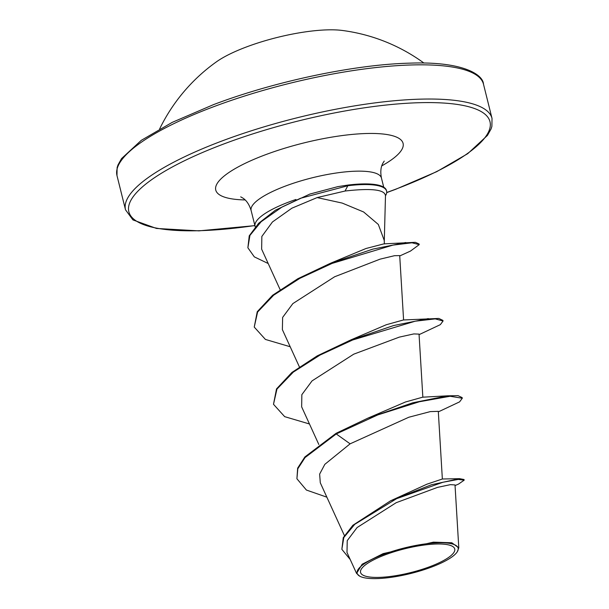 <?xml version="1.0" encoding="UTF-8"?>
<svg xmlns="http://www.w3.org/2000/svg" width="609" height="609" viewBox="0 0 609 609"><rect width="100%" height="100%" fill="white"/><g stroke="black" fill="none" stroke-linecap="round" stroke-linejoin="round"><path stroke-width="0.91" d="M423.94 63.054A177.531 177.531 0 0 0 342.235 30.45A77.122 19.503 166 0 0 246.325 47A77.122 19.503 166 0 0 216.461 61.813A177.531 177.531 0 0 0 159.634 128.956M385.253 554.799A48.53 12.271 -14 0 1 449.176 545.055A48.53 12.271 -14 0 1 430.038 566.606A48.53 12.271 -14 0 1 366.116 576.342A48.53 12.271 -14 0 1 385.253 554.799M383.64 554.365A52.031 13.154 -14 0 1 437.81 542.825A52.031 13.154 -14 0 1 457.214 551.883A52.031 13.154 -14 0 1 431.652 567.032A52.031 13.154 -14 0 1 359.744 576.19A52.031 13.154 -14 0 1 383.64 554.365M359.744 576.19L356.6 573.412L362.149 564.216L383.152 553.619L433.402 542.147L451.817 542.771L458.783 547.834L457.214 551.883M385.459 195.771C384.941 189.605 371.475 188.021 345.059 191.028L317.144 197.582L342.228 203.086L363.619 211.97L378.326 224.455L384.188 240.258L384.408 243.958M295.966 199.463A67.15 16.976 166 0 0 289.237 201.868A67.15 16.976 166 0 0 255.064 226.289A67.15 16.976 166 0 0 255.262 226.891M337.858 186.636L309.836 194.073L337.858 186.636L347.655 185.106L347.815 185.753L345.059 191.028M455.052 485.586L458.554 484.056L464.18 480.158L464.02 479.511L459.521 478.666L431.355 484.787L390.575 500.804L427.031 484.147L442.355 479.009L438.297 411.341M336.084 433.311L336.244 433.951L305.033 457.587L297.809 468.77L296.918 478.765L297.649 468.131L304.873 456.948L336.084 433.311L367.851 418.155L405.465 401.993L422.661 397.19M309.448 423.978L284.677 416.655L273.494 404.292L276.509 388.923L291.939 372.426L317.236 355.862L351.066 339.814L386.281 324.742L403.409 319.969L438.8 318.438L442.888 320.372L443.048 321.019L440.337 324.65L419.076 334.653M331.753 262.723L366.047 248.487L383.936 243.859L415.368 242.313L419.076 243.988L419.236 244.628L410.458 251.083L399.732 255.955M317.144 197.582L291.886 208.187L272.444 221.973L261.84 236.452L261.649 249.18L280.125 289.64M403.592 320.007L399.71 255.597L394.503 255.696L380.092 259.145L334.623 276.768L292.853 303.602L282.629 317.418L282.378 329.636L299.377 366.862M422.852 397.235L419.038 334.12L413.838 333.922L399.314 337.12L353.73 354.172L312.044 380.891L301.851 394.655L301.653 406.85L318.827 444.501M438.267 411.349L430.319 411.6L408.829 417.234L350.114 443.824L324.833 464.332L319.641 474.106L320.288 482.777L344.389 535.547M458.798 547.834L455.014 484.947L450.439 484.642L437.551 487.375L396.177 502.699L357.087 527.554L347.237 540.64L346.993 552.348M390.575 500.804L352.839 525.301L343.27 537.648L341.855 549.31L350.228 559.557M296.918 478.765L306.403 490.047L326.866 497.172M464.18 480.158L458.265 479.412L442.956 482.252L396.581 498.687L354.75 524.326L343.811 537.534L341.855 549.31M438.328 411.874L459.589 401.871L462.3 398.24L450.135 396.261L419.342 401.757L377.862 414.889L336.244 433.951L350.114 443.824M367.851 418.155L412.78 402.785L447.531 395.82L458.044 395.66L462.14 397.593L462.3 398.24M348.599 340.933L393.543 325.564L428.287 318.598M290.196 346.749L265.425 339.434L254.242 327.079L257.234 311.724L272.619 295.251L297.854 278.709L329.195 263.864L372.837 249.119L405.723 242.519M268.196 263.522L254.326 256.876L247.878 247.779L249.248 235.812L258.619 223.32L275.481 210.151L309.836 194.073M273.494 404.292L276.95 389.098L293.34 372.084L319.984 355.1L352.634 339.997L415.231 321.194L435.275 318.872L443.048 321.019M254.242 327.079L257.599 312.036L273.654 295.198L299.834 278.359L332.08 263.415L392.912 245.115L411.958 242.793L419.236 244.628M247.878 247.779L249.926 235.409L261.116 221.745L282.043 207.022L300.427 198.306L347.815 185.753A64.006 16.184 166 0 1 386.608 191.119A64.006 16.184 166 0 1 385.482 195.74M386.608 191.119L386.441 190.472A64.006 16.184 166 0 0 347.655 185.106M483.493 84.209A188.866 47.753 166 0 0 213.097 106.925A188.866 47.753 166 0 0 116.981 175.59L125.507 209.793A188.866 47.753 -14 0 1 221.623 141.121A188.866 47.753 -14 0 1 492.019 118.412L483.493 84.209C483.135 74.465 462.551 61.121 409.286 63.161C354.354 64.539 274.286 81.477 213.401 104.672L172.233 122.363L141.258 140.352L121.556 158.576L118.009 164.91L117.111 167.627L116.981 175.59M254.874 225.528A186.095 47.053 -14 0 1 129.291 213.127A186.095 47.053 -14 0 1 223.549 144.059A186.095 47.053 -14 0 1 468.664 106.712A186.095 47.053 -14 0 1 395.271 189.346A186.095 47.053 -14 0 1 386.715 192.49M255.064 226.289L251.129 210.531A67.15 16.976 -14 0 1 285.309 186.11A67.15 16.976 -14 0 1 381.447 178.034C380.29 172.073 380.747 167.163 382.825 163.288L384.233 161.073M245.13 199.935A96.534 24.406 -14 0 1 264.877 154.96A96.534 24.406 -14 0 1 381.942 133.911A96.534 24.406 -14 0 1 381.774 165.869M386.707 192.604L395.599 189.338L436.767 171.647L467.742 153.658L487.444 135.426L490.991 129.1L491.889 126.383L492.019 118.412M251.129 210.531C249.355 204.723 246.637 200.597 242.991 198.153L240.707 196.852M384.271 241.59L385.489 195.413M383.723 187.184L381.447 178.034M346.947 552.363L356.569 573.427M442.355 479.001L459.521 478.666M254.897 225.627L198.915 230.864L156.483 228.451L132.937 219.91L125.507 209.793M422.669 397.19L447.531 395.82M331.76 262.73L329.195 263.864"/></g></svg>
